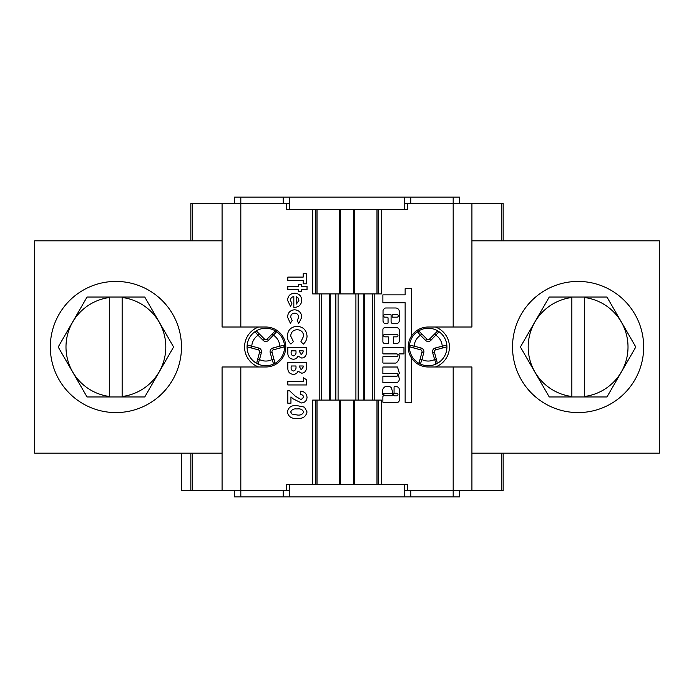 <?xml version="1.0" encoding="UTF-8"?>
<svg xmlns="http://www.w3.org/2000/svg" width="694" height="694" viewBox="0 0 694 694"><rect width="100%" height="100%" fill="white"/><g stroke="black" fill="none" stroke-linecap="round" stroke-linejoin="round"><path stroke-width="1.04" d="M396.664 317.175A1.345 1.345 0 0 0 398.304 315.865A1.345 1.345 0 0 0 396.664 314.547L392.613 314.547A0.434 0.434 0 0 0 392.171 314.989L392.171 316.733A0.434 0.434 0 0 0 392.613 317.175L396.664 317.175M397.974 335.54A1.31 1.31 0 0 1 396.664 336.85L393.758 336.85A0.434 0.434 0 0 0 393.325 337.284L393.325 342.966A0.434 0.434 0 0 0 393.758 343.409L396.899 343.409A2.412 2.412 0 0 0 399.31 340.997L399.31 330.379A2.715 2.715 0 0 0 396.595 327.663L384.962 327.663A2.073 2.073 0 0 0 382.888 329.737L382.888 341.639A1.761 1.761 0 0 0 384.658 343.409L388.093 343.409A0.434 0.434 0 0 0 388.527 342.966L388.527 337.284A0.434 0.434 0 0 0 388.093 336.85L384.962 336.85A1.31 1.31 0 0 1 383.652 335.54A1.31 1.31 0 0 1 384.962 334.222L396.664 334.222A1.31 1.31 0 0 1 397.974 335.54M399.284 356.803A7.46 7.46 0 0 0 398.911 354.469A0.434 0.434 0 0 1 399.328 353.897L403.518 353.897A0.434 0.434 0 0 0 403.951 353.463L403.951 347.781A0.434 0.434 0 0 0 403.518 347.338L383.322 347.338A0.434 0.434 0 0 0 382.88 347.781L382.88 353.463A0.434 0.434 0 0 0 383.322 353.897L396.664 353.897A1.31 1.31 0 0 1 397.974 355.215A1.31 1.31 0 0 1 396.664 356.525L383.322 356.525A0.434 0.434 0 0 0 382.88 356.959L382.88 362.641A0.434 0.434 0 0 0 383.322 363.083L395.71 363.083A0.434 0.434 0 0 0 395.953 363.005A7.46 7.46 0 0 0 399.284 356.803M399.302 379.106A3.652 3.652 0 0 0 398.998 377.649A22.269 22.269 0 0 0 398.443 374.76L399.362 373.155L397.48 367.013L382.88 367.013L382.88 373.572L396.664 373.572A1.31 1.31 0 0 1 397.974 374.89A1.31 1.31 0 0 1 396.664 376.2L382.88 376.2L382.88 382.758L395.832 382.758A3.652 3.652 0 0 0 399.302 379.106M392.31 395.736A0.434 0.434 0 0 0 392.726 395.172L392.266 393.715A0.434 0.434 0 0 0 391.85 393.411L383.982 393.411A0.434 0.434 0 0 0 383.582 394.027A5.292 5.292 0 0 0 384.649 395.606A0.434 0.434 0 0 0 384.962 395.736L392.31 395.736M399.302 389.542A2.854 2.854 0 0 0 396.239 386.688L394.504 386.688A0.434 0.434 0 0 0 394.071 387.131L394.071 392.813A0.434 0.434 0 0 0 394.504 393.246L396.664 393.246A1.31 1.31 0 0 1 397.974 394.565A1.31 1.31 0 0 1 396.664 395.875L394.912 395.875A1.475 1.475 0 0 1 393.403 394.4L391.347 387.877A3.158 3.158 0 0 0 389.785 386.714A0.434 0.434 0 0 0 389.646 386.688L385.248 386.688A0.434 0.434 0 0 0 385.005 386.766A6.168 6.168 0 0 0 383.131 395.06A0.434 0.434 0 0 1 383.192 395.285L383.314 396.057A0.434 0.434 0 0 0 382.871 396.5L382.871 401.991A0.434 0.434 0 0 0 383.314 402.433L396.664 402.433A2.29 2.29 0 0 0 399.302 400.351L399.302 389.594A2.854 2.854 0 0 0 399.302 389.542M80.92 402.477A65.583 65.583 0 0 1 60.421 312.022A65.583 65.583 0 0 1 150.876 291.523A65.583 65.583 0 0 1 171.375 381.978A65.583 65.583 0 0 1 80.92 402.477A65.583 65.583 0 0 0 179.503 362.971M624.288 300.441A65.583 65.583 0 0 0 531.543 300.814A65.583 65.583 0 0 0 531.916 393.559A65.583 65.583 0 0 0 624.661 393.186A65.583 65.583 0 0 0 597.786 284.445A65.583 65.583 0 0 0 515.547 327.316M109.652 396.5L109.652 297.5A49.89 49.89 0 0 0 109.652 396.5L109.652 396.968L87.045 396.968L58.201 347L87.045 297.032L144.751 297.032L173.595 347L144.751 396.968L122.144 396.968L122.144 396.5A49.89 49.89 0 0 0 122.144 297.5L122.144 297.032M571.856 396.5L571.856 297.5A49.89 49.89 0 0 0 571.856 396.5L571.856 396.968L549.249 396.968L520.405 347L549.249 297.032L606.955 297.032L635.799 347L606.955 396.968L584.348 396.968L584.348 396.5A49.89 49.89 0 0 0 584.348 297.5L584.348 396.5M419.41 361.713L421.978 352.118A1.874 1.874 0 0 0 420.651 349.828L410.926 347.217A1.874 1.874 0 0 1 409.547 345.239A18.738 18.738 0 0 1 439.05 331.723L430.844 340.372L429.525 339.054L436.647 331.932A1.874 1.874 0 0 1 439.05 331.723A18.738 18.738 0 0 1 446.849 345.239A1.874 1.874 0 0 1 445.47 347.217L442.711 347.963L442.225 346.15L446.849 345.239A18.738 18.738 0 0 1 435.997 364.038L432.614 352.604L434.418 352.118L436.283 359.084L434.479 359.57A14.053 14.053 0 0 1 421.917 359.57L420.399 364.038A18.738 18.738 0 0 1 409.547 345.239L414.171 346.15A14.053 14.053 0 0 1 420.451 335.28L417.346 331.723A1.874 1.874 0 0 1 419.749 331.932L419.853 332.027M256.971 361.852A1.874 1.874 0 0 0 256.91 362.337A1.874 1.874 0 0 1 256.971 361.852L259.582 352.118A1.874 1.874 0 0 0 258.255 349.828L248.53 347.217A1.874 1.874 0 0 1 247.151 345.239A18.738 18.738 0 0 1 276.654 331.723L268.448 340.372L267.129 339.054L272.23 333.953L273.549 335.28A14.053 14.053 0 0 1 279.829 346.15L284.453 345.239A1.874 1.874 0 0 1 283.074 347.217L280.315 347.963L279.829 346.15L272.863 348.015A3.748 3.748 0 0 0 270.218 352.604L272.022 352.118L273.887 359.084L272.083 359.57L270.218 352.604M247.142 345.412A1.874 1.874 0 0 1 247.151 345.239L251.775 346.15A14.053 14.053 0 0 1 258.055 335.28L254.95 331.723A1.874 1.874 0 0 1 257.353 331.932L259.374 333.953L258.055 335.28L263.156 340.372A3.748 3.748 0 0 0 268.448 340.372M273.887 359.084L274.633 361.852A1.874 1.874 0 0 1 273.601 364.038A18.738 18.738 0 0 0 276.654 331.723A1.874 1.874 0 0 0 274.251 331.932L272.23 333.953M247.151 345.239A18.738 18.738 0 0 0 258.003 364.038A1.874 1.874 0 0 1 256.91 362.337M190.85 240.818L190.85 203.342L240.818 203.342L240.818 327.013L265.802 327.013A19.987 19.987 -90 0 1 285.789 347A19.987 19.987 -90 0 1 265.802 366.987L240.818 366.987L240.818 490.658L289.485 490.658L289.424 496.904L289.537 484.412L289.485 490.658M339.349 293.909L339.349 209.588L378.23 209.588L378.23 293.909M258.628 366.987A21.236 21.236 0 0 1 258.628 327.013M52.293 331.029A65.583 65.583 0 0 1 150.876 291.523M640.657 366.684A65.583 65.583 0 0 1 531.916 393.559M304.484 407.152L307.034 411.924C305.915 416.79 302.627 418.933 297.179 418.352C291.749 418.942 288.47 416.834 287.342 412.028C288.383 407.187 291.61 405.053 297.006 405.617L304.484 407.152M303.434 377.753L306.557 379.757L306.557 384.953L287.819 384.953L287.819 381.596L303.434 381.596L303.434 377.753M287.819 352.752L287.819 347.477L306.557 347.477L306.219 354.304C305.568 356.638 304.05 357.878 301.673 358.052L298.056 356.109C297.093 358.156 295.488 359.206 293.241 359.249C289.537 358.755 287.724 356.586 287.819 352.752M301.751 317.305L298.715 323.456L297.188 320.671L298.628 317.323C298.498 314.738 297.153 313.341 294.594 313.124C292.131 313.315 290.829 314.66 290.699 317.141L292.139 320.602L290.352 323.213L287.576 317.21C287.793 312.69 290.135 310.209 294.612 309.767C299.097 310.244 301.482 312.76 301.751 317.305M301.508 286.223L307.034 286.223L307.034 289.589L301.508 289.589L301.508 291.749L298.628 291.749L298.628 289.589L287.819 289.589L287.819 286.223L298.628 286.223L298.628 284.54L301.508 284.54L301.508 286.223M234.572 490.658L234.572 496.904L404.576 496.904L404.515 490.658L407.638 490.658L407.586 484.412L381.353 484.412L381.353 400.091L312.647 400.091L312.647 484.412L286.414 484.412L286.362 490.658M404.515 203.342L407.638 203.342L407.586 209.588L381.353 209.588L381.353 293.909L312.647 293.909L312.647 209.588L286.414 209.588L286.362 203.342L240.818 203.342L240.818 197.096L404.576 197.096L404.463 209.588M294.456 307.364L293.822 307.347L293.822 296.555C291.688 296.945 290.569 298.22 290.465 300.372L291.879 303.582L290.543 306.401L287.576 300.329C287.863 295.93 290.205 293.545 294.586 293.189C298.975 293.493 301.361 295.817 301.751 300.181C301.439 304.709 299.01 307.104 294.456 307.364M307.034 336.122C306.965 339.331 305.724 341.995 303.304 344.12L300.944 341.648L303.677 335.991C303.295 332.096 301.144 329.997 297.223 329.702C293.215 329.954 291.038 332.07 290.699 336.052L293.423 341.648L290.916 344.042C288.557 341.89 287.368 339.236 287.342 336.07C287.802 329.98 291.098 326.735 297.214 326.336C303.226 326.822 306.505 330.084 307.034 336.122M287.819 367.881L287.819 362.615L306.557 362.615L306.219 369.442C305.568 371.767 304.05 373.016 301.673 373.181L298.056 371.238C297.093 373.294 295.488 374.344 293.241 374.387C289.537 373.884 287.724 371.724 287.819 367.881M303.677 397.159C303.321 395.415 302.194 394.548 300.311 394.565L300.311 391.199C304.362 391.381 306.601 393.429 307.034 397.35C306.748 400.776 304.874 402.65 301.422 402.971L293.18 398.868L290.942 396.907L290.942 403.214L287.819 403.214L287.819 390.722L289.519 390.722L295.427 396.274L301.179 399.614L303.677 397.159M303.191 273.731L306.557 273.731L306.557 283.82L303.191 283.82L303.191 280.454L287.819 280.454L287.819 277.097L303.191 277.097L303.191 273.731M222.08 453.182L34.7 453.182L34.7 240.818L222.08 240.818M471.92 240.818L659.3 240.818L659.3 453.182L471.92 453.182M435.372 327.013A21.236 21.236 0 0 1 435.372 366.987M251.289 347.963L251.775 346.15L258.741 348.015L258.255 349.828M257.717 359.084L259.521 359.57L258.003 364.038A18.738 18.738 0 0 0 273.601 364.038L272.083 359.57A14.053 14.053 0 0 1 259.521 359.57L261.386 352.604A3.748 3.748 0 0 0 258.741 348.015M267.129 339.054A1.874 1.874 0 0 1 264.475 339.054L263.156 340.372M259.374 333.953L264.475 339.054M271.961 351.641A1.874 1.874 0 0 0 272.022 352.118A1.874 1.874 0 0 1 273.349 349.828L272.863 348.015M280.315 347.963L273.349 349.828M419.749 331.932L426.871 339.054L425.552 340.372A3.748 3.748 0 0 0 430.844 340.372M434.626 333.953L435.945 335.28A14.053 14.053 0 0 1 442.225 346.15L435.259 348.015A3.748 3.748 0 0 0 432.614 352.604M429.525 339.054A1.874 1.874 0 0 1 426.871 339.054L421.77 333.953L420.451 335.28L425.552 340.372M436.283 359.084L437.029 361.852A1.874 1.874 0 0 1 435.997 364.038A18.738 18.738 0 0 1 420.399 364.038A1.874 1.874 0 0 1 419.367 361.852A1.874 1.874 0 0 0 419.306 362.337M434.357 351.641A1.874 1.874 0 0 0 434.418 352.118A1.874 1.874 0 0 1 435.745 349.828L435.259 348.015M442.711 347.963L435.745 349.828M413.685 347.963L414.171 346.15L421.137 348.015L420.651 349.828M420.113 359.084L421.917 359.57L423.782 352.604A3.748 3.748 0 0 0 421.137 348.015M181.481 453.182L181.481 490.658L190.85 490.658L190.85 453.182M404.463 484.412L404.515 490.658M222.08 203.342L222.08 327.013L240.818 327.013M240.818 366.987L222.08 366.987L222.08 490.658L190.85 490.658M240.818 496.904L240.818 490.658L222.08 490.658M407.638 203.342L453.182 203.342L453.182 327.013L471.92 327.013L471.92 203.342L503.15 203.342L503.15 240.818M404.576 197.096L453.182 197.096L453.182 203.342L471.92 203.342M317.019 400.091L317.019 484.412L376.981 484.412L376.981 400.091M283.239 490.658L283.178 496.904L289.424 496.904M404.576 496.904L459.428 496.904L459.428 490.658M363.864 293.909L363.864 400.091M330.136 293.909L330.136 400.091M289.424 197.096L289.485 203.342L286.362 203.342M503.15 453.182L503.15 490.658L453.182 490.658L453.182 496.904M407.638 490.658L453.182 490.658L453.182 366.987L428.198 366.987A19.987 19.987 90 0 1 411.481 357.948L411.481 402.433L405.14 402.433L405.14 302.749L382.88 302.749L382.88 294.872L405.14 294.872L405.14 288.704L411.481 288.704L411.481 336.052A19.987 19.987 0 0 0 411.481 357.948M384.962 314.547L390.644 314.547A0.434 0.434 0 0 1 391.086 314.989L391.086 321.548A2.186 2.186 0 0 0 393.272 323.734L396.066 323.734A3.236 3.236 0 0 0 399.302 320.489L399.302 311.606A3.617 3.617 0 0 0 395.693 307.989L385.873 307.989A2.186 2.186 0 0 0 384.32 308.63L383.669 309.29A2.186 2.186 0 0 0 383.027 310.834L383.027 320.888A2.845 2.845 0 0 0 385.873 323.734L387.174 323.734A0.876 0.876 0 0 0 388.05 322.857L388.05 318.052A0.876 0.876 0 0 0 387.174 317.175L384.962 317.175A1.31 1.31 0 0 1 383.652 315.865A1.31 1.31 0 0 1 384.962 314.547M453.182 327.013L428.198 327.013A19.987 19.987 90 0 0 411.481 336.052M471.92 490.658L471.92 366.987L453.182 366.987M312.647 484.412L315.77 484.412L315.77 400.091M378.23 400.091L378.23 484.412L381.353 484.412M315.77 293.909L315.77 209.588L312.647 209.588M381.353 209.588L378.23 209.588M339.349 209.588L317.019 209.588L317.019 293.909M453.182 197.096L459.428 197.096L459.428 203.342M234.572 197.096L234.572 203.342L234.572 197.096L240.818 197.096M289.537 209.588L289.485 203.342M378.23 484.412L376.981 484.412M317.019 484.412L315.77 484.412M315.77 209.588L317.019 209.588M571.856 396.968L584.348 396.968M571.856 297.5L571.856 297.032M122.144 396.5L122.144 297.5M109.652 396.968L122.144 396.968M109.652 297.5L109.652 297.032M296.468 296.789L296.468 303.998L298.871 300.45L298.116 298.012L296.468 296.789M303.191 351.901L303.191 350.843L299.105 350.843L301.222 354.686L303.191 351.901M295.982 351.65L295.982 350.843L291.185 350.843L291.185 351.815C290.847 353.957 291.575 355.311 293.371 355.892C295.384 355.354 296.251 353.94 295.982 351.65M303.191 367.031L303.191 365.981L299.105 365.981L301.222 369.824L303.191 367.031M295.982 366.779L295.982 365.981L291.185 365.981L291.185 366.944C290.847 369.087 291.575 370.449 293.371 371.021C295.384 370.483 296.251 369.069 295.982 366.779M297.179 414.986C300.32 415.472 302.48 414.483 303.677 412.01C302.471 409.451 300.242 408.436 296.963 408.983C293.874 408.514 291.792 409.521 290.699 412.01L291.992 414.058L297.179 414.986M435.997 364.038A18.738 18.738 0 0 1 420.399 364.038M273.601 364.038A18.738 18.738 0 0 1 258.003 364.038M353.558 293.909L353.558 209.588M421.978 352.118L423.782 352.604M259.582 352.118L261.386 352.604M319.205 293.909L319.205 400.091M354.651 293.909L354.651 209.588M376.981 293.909L376.981 209.588M339.349 400.091L339.349 484.412M358.147 293.909L358.147 400.091M335.853 293.909L335.853 400.091M501.32 490.658L501.32 453.182M501.32 240.818L501.32 203.342M192.68 203.342L192.68 240.818M192.68 453.182L192.68 490.658M374.795 293.909L374.795 400.091M321.417 293.909L321.417 400.091M329.225 293.909L329.225 400.091M338.082 293.909L338.082 400.091M355.918 293.909L355.918 400.091M364.775 293.909L364.775 400.091M372.583 293.909L372.583 400.091M410.761 490.658L410.822 496.904M354.651 400.091L354.651 484.412M410.822 197.096L410.761 203.342M283.178 197.096L283.239 203.342M340.442 400.091L340.442 484.412M353.558 400.091L353.558 484.412M340.442 293.909L340.442 209.588M247.706 342.151A18.738 18.738 0 0 1 254.95 331.723M410.102 342.151A18.738 18.738 0 0 1 417.346 331.723"/></g></svg>

